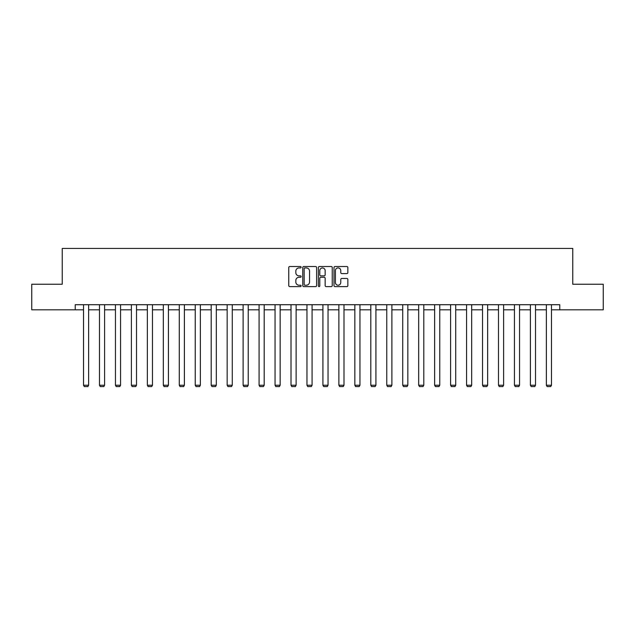 <?xml version="1.0" encoding="UTF-8"?>
<svg xmlns="http://www.w3.org/2000/svg" width="635" height="635" viewBox="0 0 635 635"><rect width="100%" height="100%" fill="white"/><g stroke="black" fill="none" stroke-linecap="round" stroke-linejoin="round"><path stroke-width="0.95" d="M301.133 267.224A0.706 0.706 0 0 0 300.426 266.525L289.758 266.525A1.008 1.008 0 0 0 288.75 267.526L288.75 285.607A1.008 1.008 0 0 0 289.758 286.607L300.426 286.607A0.706 0.706 0 0 0 301.133 285.909A0.706 0.706 0 0 0 300.426 285.202L299.045 285.202A3.215 3.215 0 0 1 295.831 281.988L295.831 280.479A3.215 3.215 0 0 1 299.045 277.273L300.426 277.273A0.706 0.706 0 0 0 301.133 276.566A0.706 0.706 0 0 0 300.426 275.86L299.045 275.86A3.215 3.215 0 0 1 295.831 272.653L295.831 271.145A3.215 3.215 0 0 1 299.045 267.93L300.426 267.93A0.706 0.706 0 0 0 301.133 267.224M346.845 273.606A1.008 1.008 0 0 0 347.853 272.598L347.853 267.526A1.008 1.008 0 0 0 346.845 266.525L335.002 266.525A1.008 1.008 0 0 0 333.994 267.526L333.994 285.607A1.008 1.008 0 0 0 335.002 286.607L346.845 286.607A1.008 1.008 0 0 0 347.853 285.607L347.853 279.479A1.008 1.008 0 0 0 346.845 278.471L341.781 278.471A1.008 1.008 0 0 0 340.773 279.479L340.773 282.519A2.683 2.683 0 0 1 338.09 285.202A2.683 2.683 0 0 1 335.399 282.519L335.399 270.613A2.683 2.683 0 0 1 338.09 267.93A2.683 2.683 0 0 1 340.773 270.613L340.773 272.598A1.008 1.008 0 0 0 341.781 273.606L346.845 273.606M75.232 309.816L31.75 309.816L31.75 284.242L62.238 284.242L62.238 248.428L572.762 248.428L572.762 284.242L603.25 284.242L603.25 309.816L559.768 309.816L559.768 304.705L75.232 304.705L75.232 309.816L83.518 309.816M316.619 267.526A1.008 1.008 0 0 0 315.619 266.525L303.768 266.525A1.008 1.008 0 0 0 302.76 267.526L302.76 285.607A1.008 1.008 0 0 0 303.768 286.607L315.619 286.607A1.008 1.008 0 0 0 316.619 285.607L316.619 267.526M319.381 266.525L331.232 266.525A1.008 1.008 0 0 1 332.24 267.526L332.24 285.607A1.008 1.008 0 0 1 331.232 286.607L326.16 286.607A1.008 1.008 0 0 1 325.16 285.607L325.16 278.273A1.008 1.008 0 0 0 324.152 277.273L320.786 277.273A1.008 1.008 0 0 0 319.786 278.273L319.786 285.909A0.706 0.706 0 0 1 319.08 286.607A0.706 0.706 0 0 1 318.381 285.909L318.381 267.526A1.008 1.008 0 0 1 319.381 266.525M88.63 309.816L99.481 309.816M104.592 309.816L115.443 309.816M120.555 309.816L131.397 309.816M136.517 309.816L147.36 309.816M152.471 309.816L163.322 309.816M168.434 309.816L179.276 309.816M184.396 309.816L195.239 309.816M200.358 309.816L211.201 309.816M216.313 309.816L227.163 309.816M232.275 309.816L243.118 309.816M248.237 309.816L259.08 309.816M264.2 309.816L275.042 309.816M280.154 309.816L291.005 309.816M296.116 309.816L306.959 309.816M312.079 309.816L322.921 309.816M328.041 309.816L338.884 309.816M343.995 309.816L354.846 309.816M359.958 309.816L370.8 309.816M375.92 309.816L386.763 309.816M391.882 309.816L402.725 309.816M407.837 309.816L418.687 309.816M423.799 309.816L434.642 309.816M439.761 309.816L450.604 309.816M455.724 309.816L466.566 309.816M471.678 309.816L482.529 309.816M487.64 309.816L498.483 309.816M503.603 309.816L514.445 309.816M519.557 309.816L530.408 309.816M535.519 309.816L546.37 309.816M551.482 309.816L559.768 309.816M304.871 267.93A0.706 0.706 0 0 0 304.165 268.629L304.165 284.496A0.706 0.706 0 0 0 304.871 285.202L306.324 285.202A3.215 3.215 0 0 0 309.539 281.988L309.539 271.145A3.215 3.215 0 0 0 306.324 267.93L304.871 267.93M325.16 270.669A2.683 2.683 0 0 0 322.469 267.978A2.683 2.683 0 0 0 319.786 270.669L319.786 274.86A1.008 1.008 0 0 0 320.786 275.86L324.152 275.86A1.008 1.008 0 0 0 325.16 274.86L325.16 270.669M88.63 304.705L88.63 385.239L83.518 385.239L83.518 304.705M88.63 385.239L87.868 386.572L84.288 386.572L83.518 385.239M104.592 304.705L104.592 385.239L99.481 385.239L99.481 304.705M104.592 385.239L103.83 386.572L100.243 386.572L99.481 385.239M120.555 304.705L120.555 385.239L115.443 385.239L115.443 304.705M120.555 385.239L119.785 386.572L116.205 386.572L115.443 385.239M136.517 304.705L136.517 385.239L131.397 385.239L131.397 304.705M136.517 385.239L135.747 386.572L132.167 386.572L131.397 385.239M152.471 304.705L152.471 385.239L147.36 385.239L147.36 304.705M152.471 385.239L151.709 386.572L148.13 386.572L147.36 385.239M168.434 304.705L168.434 385.239L163.322 385.239L163.322 304.705M168.434 385.239L167.672 386.572L164.084 386.572L163.322 385.239M184.396 304.705L184.396 385.239L179.276 385.239L179.276 304.705M184.396 385.239L183.626 386.572L180.046 386.572L179.276 385.239M200.358 304.705L200.358 385.239L195.239 385.239L195.239 304.705M200.358 385.239L199.588 386.572L196.009 386.572L195.239 385.239M216.313 304.705L216.313 385.239L211.201 385.239L211.201 304.705M216.313 385.239L215.551 386.572L211.971 386.572L211.201 385.239M232.275 304.705L232.275 385.239L227.163 385.239L227.163 304.705M232.275 385.239L231.505 386.572L227.925 386.572L227.163 385.239M248.237 304.705L248.237 385.239L243.118 385.239L243.118 304.705M248.237 385.239L247.467 386.572L243.888 386.572L243.118 385.239M264.2 304.705L264.2 385.239L259.08 385.239L259.08 304.705M264.2 385.239L263.43 386.572L259.85 386.572L259.08 385.239M280.154 304.705L280.154 385.239L275.042 385.239L275.042 304.705M280.154 385.239L279.392 386.572L275.812 386.572L275.042 385.239M296.116 304.705L296.116 385.239L291.005 385.239L291.005 304.705M296.116 385.239L295.346 386.572L291.767 386.572L291.005 385.239M312.079 304.705L312.079 385.239L306.959 385.239L306.959 304.705M312.079 385.239L311.309 386.572L307.729 386.572L306.959 385.239M328.041 304.705L328.041 385.239L322.921 385.239L322.921 304.705M328.041 385.239L327.271 386.572L323.691 386.572L322.921 385.239M343.995 304.705L343.995 385.239L338.884 385.239L338.884 304.705M343.995 385.239L343.233 386.572L339.654 386.572L338.884 385.239M359.958 304.705L359.958 385.239L354.846 385.239L354.846 304.705M359.958 385.239L359.188 386.572L355.608 386.572L354.846 385.239M375.92 304.705L375.92 385.239L370.8 385.239L370.8 304.705M375.92 385.239L375.15 386.572L371.57 386.572L370.8 385.239M391.882 304.705L391.882 385.239L386.763 385.239L386.763 304.705M391.882 385.239L391.112 386.572L387.533 386.572L386.763 385.239M407.837 304.705L407.837 385.239L402.725 385.239L402.725 304.705M407.837 385.239L407.075 386.572L403.495 386.572L402.725 385.239M423.799 304.705L423.799 385.239L418.687 385.239L418.687 304.705M423.799 385.239L423.029 386.572L419.449 386.572L418.687 385.239M439.761 304.705L439.761 385.239L434.642 385.239L434.642 304.705M439.761 385.239L438.991 386.572L435.412 386.572L434.642 385.239M455.724 304.705L455.724 385.239L450.604 385.239L450.604 304.705M455.724 385.239L454.954 386.572L451.374 386.572L450.604 385.239M471.678 304.705L471.678 385.239L466.566 385.239L466.566 304.705M471.678 385.239L470.916 386.572L467.328 386.572L466.566 385.239M487.64 304.705L487.64 385.239L482.529 385.239L482.529 304.705M487.64 385.239L486.87 386.572L483.291 386.572L482.529 385.239M503.603 304.705L503.603 385.239L498.483 385.239L498.483 304.705M503.603 385.239L502.833 386.572L499.253 386.572L498.483 385.239M519.557 304.705L519.557 385.239L514.445 385.239L514.445 304.705M519.557 385.239L518.795 386.572L515.215 386.572L514.445 385.239M535.519 304.705L535.519 385.239L530.408 385.239L530.408 304.705M535.519 385.239L534.757 386.572L531.17 386.572L530.408 385.239M551.482 304.705L551.482 385.239L546.37 385.239L546.37 304.705M551.482 385.239L550.712 386.572L547.132 386.572L546.37 385.239"/></g></svg>
